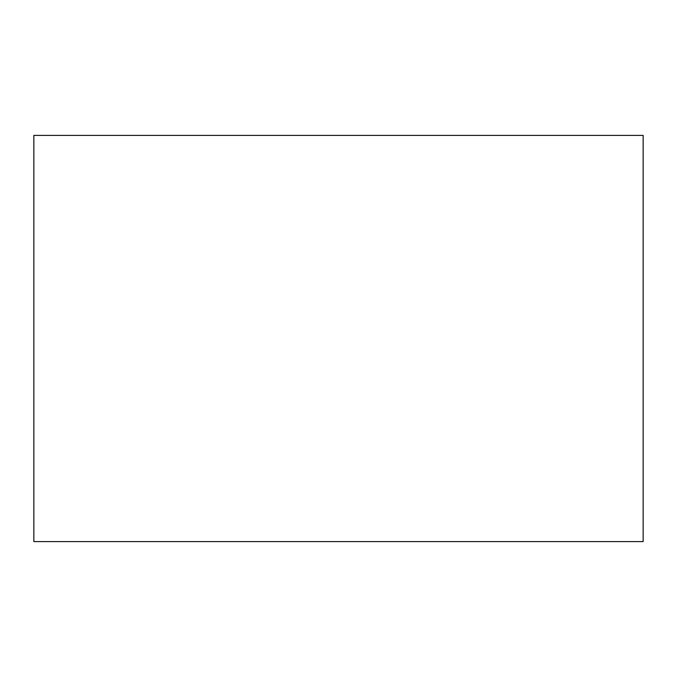 <?xml version="1.0" encoding="UTF-8"?>
<svg xmlns="http://www.w3.org/2000/svg" width="677" height="677" viewBox="0 0 677 677"><rect width="100%" height="100%" fill="white"/><g stroke="black" fill="none" stroke-linecap="round" stroke-linejoin="round"><path stroke-width="1.02" d="M33.85 135.4L33.85 541.6L643.15 541.6L643.15 135.4L33.85 135.4"/></g></svg>
